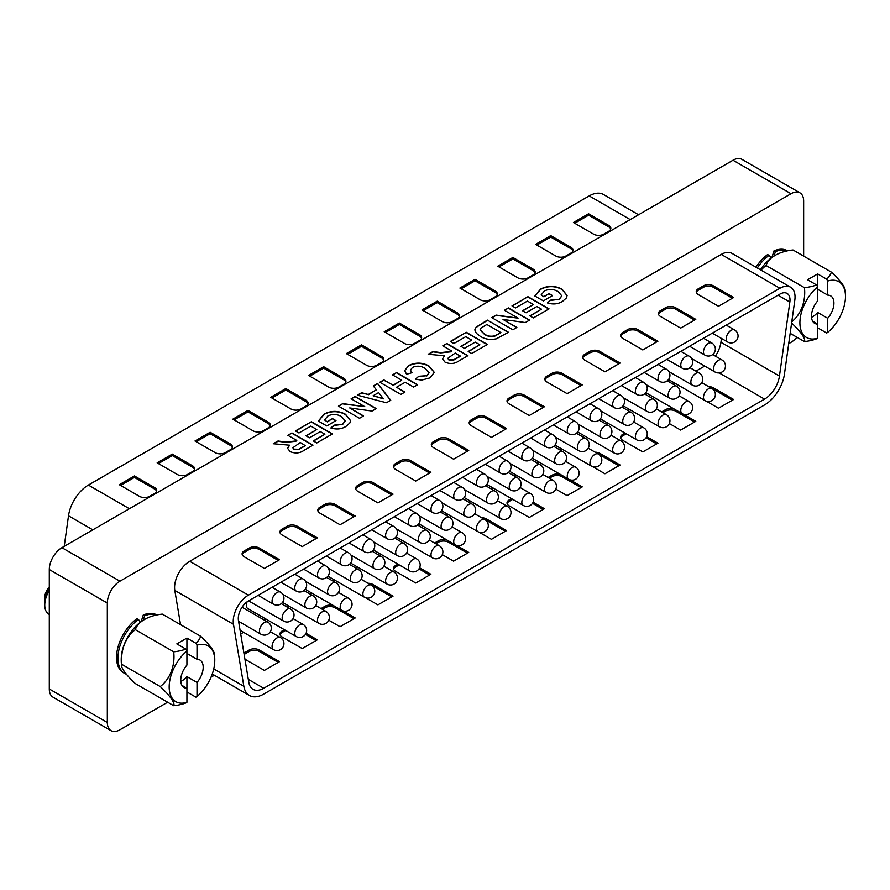 <?xml version="1.0" encoding="UTF-8"?>
<svg xmlns="http://www.w3.org/2000/svg" width="890" height="890" viewBox="0 0 890 890"><rect width="100%" height="100%" fill="white"/><g stroke="black" fill="none" stroke-linecap="round" stroke-linejoin="round"><path stroke-width="1.33" d="M803.648 256.109L803.648 201.018A17.845 10.302 120 0 0 799.954 192.852A17.845 10.302 120 0 0 791.032 193.731L119.939 581.192A17.845 10.302 120 0 0 107.323 603.042L49.295 569.533L49.295 688.982L107.323 722.48A17.845 10.302 120 0 0 111.016 730.645A17.845 10.302 120 0 0 119.939 729.767L167.643 702.221M49.295 569.533A17.845 10.302 -60 0 1 61.911 547.684L119.939 581.192M791.032 193.731L733.004 160.233L61.911 547.684M733.004 160.233A17.845 10.302 -60 0 1 741.926 159.355L799.954 192.852M111.016 730.645L52.988 697.148A17.845 10.302 -60 0 1 49.295 688.982M788.718 343.651L791.032 342.316A17.845 10.302 120 0 0 796.917 337.232M211.03 677.179L214.368 675.243M107.323 603.042L107.323 722.48M295.435 430.927L311.389 421.726L332.471 433.897L316.796 442.953L313.28 440.928L324.906 434.209L320.311 431.561L309.486 437.802L305.971 435.766L316.796 429.525L310.844 426.099L298.951 432.963L295.435 430.927M351.127 398.776L355.188 396.439L376.27 408.61L372.031 411.058L349.714 407.943L363.565 415.942L359.516 418.289L338.423 406.107L342.784 403.593L364.778 406.652L351.127 398.776M392.501 374.89L396.551 372.554L417.644 384.725L413.583 387.072L405.206 382.233L396.551 387.228L404.939 392.067L400.878 394.404L379.785 382.233L383.846 379.885L393.035 385.192L401.69 380.197L392.501 374.89M442.786 345.854L446.847 343.518L467.929 355.689L459.084 360.806C454.868 363.865 450.184 364.31 445.056 362.152L442.486 358.87L444.544 355.755L428.19 354.287L432.929 351.55L440.717 352.585L450.796 351.539L451.708 351.005L442.786 345.854M487.397 320.1L508.49 332.281L496.353 338.812C490.123 340.08 484.727 339.224 480.166 336.22L476.317 333.261L474.837 329.812L476.139 327.12L487.397 320.1L508.234 332.426M512.006 305.893L527.959 296.682L549.041 308.863L533.366 317.919L529.85 315.883L541.476 309.175L536.881 306.516L526.057 312.768L522.541 310.732L533.366 304.491L527.414 301.054L515.521 307.929L512.006 305.893M543.901 296.526L549.041 293.567L552.557 295.591L543.367 300.898L534.89 296.014L540.642 289.05C547.828 285.412 554.971 285.479 562.091 289.239L567.108 295.524L566.441 297.928L562.502 301.41C558.041 304.157 553.024 304.658 547.417 302.934L550.665 300.119L559.042 299.34L561.801 295.836L558.208 291.675C553.858 289.005 549.275 288.749 544.446 290.908L541.153 294.946L543.901 296.826L549.041 293.567M504.43 310.265L508.49 307.929L529.572 320.1L525.334 322.547L503.017 319.443L516.868 327.442L512.818 329.778L491.725 317.608L496.086 315.082L518.08 318.142L504.43 310.265M450.351 341.482L466.304 332.281L487.397 344.452L471.711 353.508L468.196 351.472L479.832 344.764L475.227 342.116L464.413 348.357L460.898 346.321L471.711 340.08L465.77 336.654L453.867 343.518L450.351 341.482M412.515 367.392L410.479 370.084L411.959 372.71L406.552 374.267L404.694 370.529L408.833 365.456C415.697 362.208 422.405 362.375 428.947 365.968L434.276 372.343L430.048 377.872L421.526 380.13L415.474 379.107L418.723 376.292L426.822 375.68L429.091 372.688L425.197 368.482C421.304 365.879 417.076 365.512 412.515 367.392M386.449 402.736L357.346 395.182L361.651 392.701L368.293 394.481L376.392 389.809L373.299 385.971L377.627 383.479L390.743 400.255L386.449 402.736M327.331 421.571L332.471 418.6L335.986 420.625L326.797 425.932L318.32 421.048L324.071 414.084C331.258 410.446 338.4 410.512 345.52 414.273L350.538 420.57L349.87 422.961L345.932 426.444C341.471 429.191 336.453 429.703 330.846 427.968L334.095 425.153L342.472 424.385L345.231 420.881L341.638 416.709C337.288 414.039 332.704 413.794 327.876 415.942L324.583 419.98L327.331 421.86L332.471 418.6M287.859 435.299L291.92 432.963L313.002 445.134L304.157 450.251C299.941 453.31 295.257 453.755 290.129 451.597L287.57 448.315L289.617 445.2L273.263 443.732L278.003 440.995L285.79 442.03L295.88 440.984L296.782 440.45L287.859 435.299M156.84 614.957L156.796 614.934A33.364 19.257 120 0 0 143.268 615.012L141.143 621.643M136.96 618.65A33.364 19.257 120 0 0 117.769 648.009A33.364 19.257 120 0 0 123.443 672.718L124.823 673.519A33.364 19.257 -60 0 1 119.16 648.821A33.364 19.257 -60 0 1 138.351 619.451L136.96 618.65M787.572 250.802L787.528 250.78A33.364 19.257 120 0 0 774 250.858L771.875 257.499M770.039 256.376L767.692 254.507A33.364 19.257 120 0 0 755.933 267.2M357.691 395.271L361.651 392.991L368.293 394.481M368.293 394.782L376.392 389.809M404.705 370.674L408.833 365.456M442.497 359.015L444.544 355.755M380.041 382.377L383.846 380.175L393.035 385.192M393.035 385.481L401.69 380.197M351.383 398.92L355.188 396.439M306.227 435.922L316.796 429.525M273.664 443.787L278.003 441.284L285.79 442.319L295.88 441.273L296.782 440.45M327.331 421.86L324.583 419.98M404.683 392.212L396.551 387.228M295.68 431.083L311.389 421.726M311.389 422.016L332.226 434.042M287.57 448.46L289.617 445.2M468.452 351.628L479.832 344.764M534.89 296.303L540.642 289.339C547.828 285.701 554.971 285.768 562.091 289.528L562.091 289.239M562.091 289.528L567.097 295.68M474.837 330.101L476.139 327.12M428.591 354.342L432.929 351.839L440.717 352.874L450.796 351.828L451.708 351.005M331.091 428.046L334.095 425.453L342.472 424.385M342.472 424.675L345.231 421.026M318.32 421.337L324.071 414.373C331.258 410.735 338.4 410.802 345.52 414.562L345.52 414.273M345.52 414.562L350.526 420.714M415.73 379.185L418.723 376.292M418.723 376.592L426.822 375.68M408.833 365.757C415.697 362.497 422.405 362.664 428.947 366.257L428.947 365.968M428.947 366.257L434.276 372.487M410.49 370.229L411.736 372.776M461.154 346.477L471.711 340.08M516.612 327.587L503.017 319.443M522.797 310.877L533.366 304.491M476.139 327.409L487.397 320.389M313.525 441.073L324.906 434.209M543.901 296.826L541.153 294.946M443.042 345.999L446.847 343.518M446.847 343.807L467.684 355.833M392.746 375.035L396.551 372.554M396.551 372.843L417.388 384.869M426.822 375.969L429.08 372.832M530.095 316.028L541.476 309.175M373.455 386.171L377.627 383.479M491.981 317.752L496.086 315.372L518.08 318.142M512.251 306.038L527.959 296.682M377.627 383.768L390.588 400.344M288.115 435.444L291.92 432.963M332.471 418.89L335.73 420.781M504.686 310.41L508.49 307.929M338.678 406.263L342.784 403.593M342.784 403.882L364.778 406.652M355.188 396.729L376.025 408.755M363.309 416.097L349.714 407.943M508.49 308.218L529.327 320.244M547.662 303.012L550.665 300.119M550.665 300.408L559.042 299.34M549.041 293.856L552.301 295.736M450.607 341.638L466.304 332.281M559.042 299.641L561.801 295.981M291.92 433.252L312.757 445.278M466.304 332.571L487.142 344.597M527.959 296.982L548.796 309.008M143.234 620.241L144.658 615.813L143.268 615.012M773.966 256.086L775.39 251.659L774 250.858M373.099 395.772L383.434 398.831L378.628 392.579L373.099 395.772L383.434 398.542M447.826 358.447L448.927 359.994L453.622 360.105L460.364 356.3L455.224 353.041L447.815 358.303L448.927 359.705L453.622 359.816L460.364 356M292.899 447.893L294 449.439L298.695 449.55L305.437 445.745L300.297 442.486L292.888 447.748L294 449.15L298.695 449.261L305.437 445.445M480.099 329.923L484.416 334.284C487.397 336.453 490.935 337.043 495.04 336.042L500.914 332.593L486.852 324.472L481.023 328.076L480.088 329.778L484.416 333.995C487.397 336.164 490.935 336.754 495.04 335.752L500.914 332.593M139.307 620.53L138.351 619.451M64.225 546.349L68.508 515.799A28.547 16.476 -60 0 1 88.388 485.061L589.213 195.911A28.547 16.476 -60 0 1 603.487 194.498L638.564 214.757M588.568 213.767L608.749 225.415A7.131 4.116 180 0 1 610.84 228.33A7.131 4.116 180 0 1 608.749 231.244L603.709 234.159A7.131 4.116 180 0 1 593.619 234.159L573.427 222.5L588.568 213.767L588.568 215.224L608.749 226.872A7.131 4.116 180 0 1 610.729 229.064M512.885 257.466L533.066 269.114A7.131 4.116 180 0 1 535.157 272.029A7.131 4.116 180 0 1 533.066 274.943L528.015 277.858A7.131 4.116 180 0 1 517.924 277.858L497.744 266.199L512.885 257.466L512.885 258.923L533.066 270.571A7.131 4.116 180 0 1 535.046 272.752M437.19 301.165L457.371 312.813A7.131 4.116 180 0 1 459.463 315.728A7.131 4.116 180 0 1 457.371 318.642L452.331 321.557A7.131 4.116 180 0 1 442.241 321.557L422.06 309.898L437.19 301.165L437.19 302.622L457.371 314.27A7.131 4.116 180 0 1 459.351 316.451M361.507 344.853L381.688 356.512A7.131 4.116 180 0 1 383.779 359.426A7.131 4.116 180 0 1 381.688 362.341L376.648 365.256A7.131 4.116 180 0 1 366.547 365.256L346.366 353.597L361.507 344.853L361.507 346.31L381.688 357.969A7.131 4.116 180 0 1 383.668 360.15M285.812 388.552L306.004 400.211A7.131 4.116 180 0 1 308.096 403.126A7.131 4.116 180 0 1 306.004 406.04L300.954 408.944A7.131 4.116 180 0 1 290.863 408.944L270.682 397.296L285.812 388.552L285.812 390.009L306.004 401.668A7.131 4.116 180 0 1 307.973 403.849M210.129 432.251L230.31 443.91A7.131 4.116 180 0 1 232.401 446.825A7.131 4.116 180 0 1 230.31 449.728L225.27 452.643A7.131 4.116 180 0 1 215.18 452.643L194.988 440.995L210.129 432.251L210.129 433.708L230.31 445.367A7.131 4.116 180 0 1 232.29 447.548M134.446 475.95L154.626 487.609A7.131 4.116 180 0 1 156.718 490.512A7.131 4.116 180 0 1 154.626 493.427L149.576 496.342A7.131 4.116 180 0 1 139.485 496.342L119.305 484.694L134.446 475.95L134.446 477.407L154.626 489.066A7.131 4.116 180 0 1 156.607 491.247M172.282 454.1L192.474 465.759A7.131 4.116 180 0 1 194.554 468.674A7.131 4.116 180 0 1 192.474 471.578L187.423 474.492A7.131 4.116 180 0 1 177.333 474.492L157.152 462.845L172.282 454.1L172.282 455.558L192.474 467.217A7.131 4.116 180 0 1 194.443 469.397M247.976 410.401L268.157 422.06A7.131 4.116 180 0 1 270.248 424.975A7.131 4.116 180 0 1 268.157 427.89L263.106 430.793A7.131 4.116 180 0 1 253.016 430.793L232.835 419.146L247.976 410.401L247.976 411.859L268.157 423.518A7.131 4.116 180 0 1 270.137 425.698M323.66 366.702L343.84 378.361A7.131 4.116 180 0 1 345.932 381.276A7.131 4.116 180 0 1 343.84 384.191L338.801 387.094A7.131 4.116 180 0 1 328.71 387.094L308.519 375.447L323.66 366.702L323.66 368.16L343.84 379.819A7.131 4.116 180 0 1 345.821 381.999M399.354 323.014L419.535 334.662A7.131 4.116 180 0 1 421.626 337.577A7.131 4.116 180 0 1 419.535 340.492L414.484 343.406A7.131 4.116 180 0 1 404.394 343.406L384.213 331.748L399.354 323.014L399.354 324.461L419.535 336.12A7.131 4.116 180 0 1 421.515 338.3M475.038 279.315L495.218 290.963A7.131 4.116 180 0 1 497.31 293.878A7.131 4.116 180 0 1 495.218 296.793L490.179 299.707A7.131 4.116 180 0 1 480.088 299.707L459.896 288.049L475.038 279.315L475.038 280.773L495.218 292.421A7.131 4.116 180 0 1 497.199 294.601M550.721 235.616L570.913 247.264A7.131 4.116 180 0 1 572.993 250.179A7.131 4.116 180 0 1 570.913 253.094L565.862 256.009A7.131 4.116 180 0 1 555.772 256.009L535.591 244.35L550.721 235.616L550.721 237.074L570.913 248.722A7.131 4.116 180 0 1 572.882 250.913M499.001 266.933L512.885 258.923M120.562 485.417L134.446 477.407M347.634 354.331L361.507 346.31M309.787 376.17L323.66 368.16M158.409 463.568L172.282 455.558M196.256 441.718L210.129 433.708M423.317 310.632L437.19 302.622M536.848 245.084L550.721 237.074M574.695 223.234L588.568 215.224M271.94 398.019L285.812 390.009M385.47 332.482L399.354 324.461M461.165 288.783L475.038 280.773M234.092 419.869L247.976 411.859M811.524 317.307A15.875 9.167 120 0 0 812.603 316.751A15.875 9.167 120 0 0 817.654 312.446L817.654 338.189A32.229 18.612 -60 0 1 799.91 322.77A32.229 18.612 -60 0 1 817.654 286.858L817.654 300.942A15.875 9.167 120 0 0 814.762 323.359A15.875 9.167 120 0 0 817.654 324.105L812.67 321.223M807.564 279.749L816.564 284.945A46.224 26.689 -120 0 1 817.654 286.858L817.654 273.92L807.564 279.749M817.654 273.92L826.654 279.126A33.141 19.135 -0 0 0 831.371 272.118L793.023 249.979A33.141 19.135 -0 0 0 775.201 255.352A33.141 19.135 -0 0 0 766.079 265.531A33.141 26.133 -84.9 0 0 761.106 270.193M791.789 321.757A33.141 26.133 -84.9 0 0 804.427 287.67L766.079 265.531M804.427 287.67A33.141 19.135 -0 0 0 816.564 284.945M826.654 279.126A46.224 26.689 60 0 1 827.745 281.04A32.229 18.612 -60 0 1 845.489 296.448A32.229 18.612 -60 0 1 845.456 297.872A32.229 18.612 -60 0 1 827.745 332.359A46.224 26.689 60 0 1 826.654 333.016L817.654 327.82M831.371 272.118A33.141 7.009 38.8 0 1 845.111 289.728A46.77 46.77 0 0 1 845.456 297.872M817.654 312.446L827.745 318.275A15.875 9.167 120 0 0 830.637 295.858A15.875 9.167 120 0 0 827.745 295.113L817.654 289.295M827.745 295.113L827.745 281.04M760.405 269.781A32.229 18.612 -60 0 1 773.544 256.353A32.229 18.612 -60 0 1 774.4 255.831M791.611 323.014A33.141 7.009 -141.2 0 1 804.427 341.571A33.141 19.135 180 0 0 816.564 338.845A46.224 26.689 -120 0 0 817.654 338.189M827.745 332.359L827.745 318.275M804.427 341.571L790.164 333.338M180.792 681.462A15.875 9.167 120 0 0 181.871 680.894A15.875 9.167 120 0 0 186.922 676.6L186.922 702.332A32.229 18.612 -60 0 1 169.178 686.913A32.229 18.612 -60 0 1 186.922 651.013L186.922 665.086A15.875 9.167 120 0 0 184.03 687.514A15.875 9.167 120 0 0 186.922 688.248L181.938 685.378M176.832 643.893L185.832 649.099A46.224 26.689 -120 0 1 186.922 651.013L186.922 638.074L176.832 643.893M186.922 638.074L195.934 643.27A33.141 19.135 -0 0 0 200.651 636.261L162.292 614.122A33.141 19.135 -0 0 0 144.469 619.496A33.141 19.135 -0 0 0 135.347 629.686A33.141 26.133 -84.9 0 0 121.874 664.407A33.141 7.009 -141.2 0 0 121.618 665.965A33.141 7.009 -141.2 0 0 135.347 683.576L173.695 705.714A33.141 7.009 -141.2 0 0 160.222 686.546A33.141 26.133 -84.9 0 0 173.695 651.825L135.347 629.686M173.695 651.825A33.141 19.135 -0 0 0 185.832 649.099M195.934 643.27A46.224 26.689 60 0 1 197.013 645.183A32.229 18.612 -60 0 1 214.757 660.602A32.229 18.612 -60 0 1 214.724 662.015A32.229 18.612 -60 0 1 197.013 696.503A46.224 26.689 60 0 1 195.934 697.17L186.922 691.964M200.651 636.261A33.141 7.009 38.8 0 1 214.379 653.883A46.77 46.77 0 0 1 214.724 662.015M160.222 686.546L121.874 664.407M186.922 676.6L197.013 682.43A15.875 9.167 120 0 0 199.905 660.013A15.875 9.167 120 0 0 197.013 659.268L186.922 653.438M197.013 659.268L197.013 645.183M121.24 659.245A32.229 18.612 -60 0 1 121.274 657.821A32.229 18.612 -60 0 1 142.823 620.508A32.229 18.612 -60 0 1 143.668 619.974M173.695 705.714A33.141 19.135 180 0 0 185.832 702.989A46.224 26.689 -120 0 0 186.922 702.332M197.013 696.503L197.013 682.43M49.295 590.471A19.981 11.537 120 0 0 44.756 605.078A19.981 11.537 120 0 0 49.295 614.445M49.295 588.691A15.875 9.167 120 0 0 44.756 601.729L44.756 605.078M49.295 588.19A15.875 9.167 120 0 0 44.5 601.584A15.875 9.167 120 0 0 44.756 604.177M44.5 601.584L44.5 598.67A12.304 7.109 -60 0 1 49.295 586.922M779.907 294.112L248.377 600.984A14.273 8.244 120 0 0 238.286 618.472A14.273 8.244 120 0 0 238.431 620.397L248.822 682.419A21.404 12.36 120 0 0 253.027 689.316A21.404 12.36 120 0 0 263.729 688.259L764.555 399.109A21.404 12.36 120 0 0 779.462 376.058L789.853 302.044A14.273 8.244 120 0 0 787.049 293.4A14.273 8.244 120 0 0 779.907 294.112M794.815 300.186A21.404 12.36 120 0 0 790.609 287.225A21.404 12.36 120 0 0 779.907 288.282L248.377 595.165A21.404 12.36 120 0 0 233.236 621.376A21.404 12.36 120 0 0 233.469 624.279L243.849 686.301A28.547 16.476 120 0 0 249.456 695.502A28.547 16.476 120 0 0 263.729 694.089L764.555 404.939A28.547 16.476 120 0 0 784.435 374.201L794.815 300.186M698.45 362.441L696.837 361.507M247.142 601.785A6.953 4.016 120 0 0 246.33 605.367A6.953 4.016 120 0 0 247.776 608.56L296.214 636.528A6.953 6.953 0 0 0 306.649 630.498A6.953 6.953 0 0 0 303.167 624.469A6.953 4.016 120 0 0 299.696 624.813A6.953 4.016 120 0 0 294.779 633.335A6.953 4.016 120 0 0 296.214 636.528M715.393 356.156A21.404 12.36 120 0 0 720.933 342.272L721.467 338.434M240.712 633.969L243.537 632.334M264.519 620.219L266.243 619.218M287.225 607.114L288.95 606.112M309.931 593.997L311.656 593.007M332.637 580.892L334.362 579.891M355.344 567.776L357.068 566.785M378.05 554.67L379.774 553.669M400.756 541.565L402.48 540.564M423.462 528.449L425.186 527.459M446.168 515.343L447.893 514.342M468.874 502.238L470.599 501.237M491.58 489.122L493.305 488.132M514.287 476.017L516.011 475.015M536.993 462.9L538.717 461.91M559.699 449.795L561.423 448.794M582.405 436.69L584.129 435.688M605.111 423.573L606.835 422.583M627.817 410.468L629.542 409.467M650.523 397.363L652.248 396.361M673.229 384.246L674.965 383.256M695.935 371.141L704.735 366.068M180.548 624.658L174.807 590.415A21.404 12.36 -60 0 1 174.573 587.511A21.404 12.36 -60 0 1 189.715 561.301L721.256 254.418A21.404 12.36 -60 0 1 731.958 253.361L790.609 287.225M733.638 297.516L713.457 285.868A7.131 4.116 0 0 0 703.367 285.868L698.316 288.783A7.131 4.116 0 0 0 696.225 291.697A7.131 4.116 0 0 0 698.316 294.601L718.497 306.26L733.638 297.516M695.791 319.365L675.61 307.718A7.131 4.116 0 0 0 665.52 307.718L660.469 310.632A7.131 4.116 0 0 0 658.377 313.536A7.131 4.116 0 0 0 660.469 316.451L680.65 328.11L695.791 319.365M657.944 341.215L637.763 329.567A7.131 4.116 0 0 0 627.673 329.567L622.633 332.482A7.131 4.116 0 0 0 620.541 335.385A7.131 4.116 0 0 0 622.633 338.3L642.814 349.959L657.944 341.215M620.107 363.064L599.927 351.416A7.131 4.116 0 0 0 589.825 351.416L584.786 354.331A7.131 4.116 0 0 0 582.694 357.235A7.131 4.116 0 0 0 584.786 360.15L604.966 371.809L620.107 363.064M582.26 384.914L562.08 373.266A7.131 4.116 0 0 0 551.989 373.266L546.938 376.17A7.131 4.116 0 0 0 544.847 379.084A7.131 4.116 0 0 0 546.938 381.999L567.119 393.658L582.26 384.914M544.413 406.763L524.232 395.116A7.131 4.116 0 0 0 514.142 395.116L509.091 398.019A7.131 4.116 0 0 0 507.011 400.934A7.131 4.116 0 0 0 509.091 403.849L529.283 415.508L544.413 406.763M506.577 428.613L486.385 416.965A7.131 4.116 0 0 0 476.295 416.965L471.255 419.869A7.131 4.116 0 0 0 469.164 422.783A7.131 4.116 0 0 0 471.255 425.698L491.436 437.357L506.577 428.613M468.73 450.462L448.549 438.803A7.131 4.116 0 0 0 438.459 438.803L433.408 441.718A7.131 4.116 0 0 0 431.316 444.633A7.131 4.116 0 0 0 433.408 447.548L453.589 459.195L468.73 450.462M430.882 472.312L410.702 460.653A7.131 4.116 0 0 0 400.611 460.653L395.56 463.568A7.131 4.116 0 0 0 393.48 466.482A7.131 4.116 0 0 0 395.56 469.397L415.752 481.045L430.882 472.312M393.046 494.161L372.854 482.502A7.131 4.116 0 0 0 362.764 482.502L357.724 485.417A7.131 4.116 0 0 0 355.633 488.332A7.131 4.116 0 0 0 357.724 491.247L377.905 502.895L393.046 494.161M355.199 516.011L335.018 504.352A7.131 4.116 0 0 0 324.928 504.352L319.877 507.267A7.131 4.116 0 0 0 317.786 510.181A7.131 4.116 0 0 0 319.877 513.096L340.058 524.744L355.199 516.011M259.324 548.051A7.131 4.116 0 0 0 249.233 548.051L244.194 550.966A7.131 4.116 0 0 0 242.102 553.88A7.131 4.116 0 0 0 244.194 556.795L264.375 568.443L279.516 559.71L259.324 548.051L259.324 549.508A7.131 4.116 0 0 0 249.233 549.508L244.194 552.423A7.131 4.116 0 0 0 242.214 554.604M297.171 526.201A7.131 4.116 0 0 0 287.081 526.201L282.03 529.116A7.131 4.116 0 0 0 279.938 532.031A7.131 4.116 0 0 0 282.03 534.946L302.222 546.594L317.352 537.86L297.171 526.201L297.171 527.659A7.131 4.116 0 0 0 287.081 527.659L282.03 530.574A7.131 4.116 0 0 0 280.061 532.754M683.52 414.251L695.791 421.326L680.65 430.07L669.358 423.551M661.626 411.925L665.52 409.678A7.131 4.116 180 0 1 674.264 409.066M595.098 452.176A7.131 4.116 180 0 1 599.927 453.377L620.107 465.025L604.966 473.769L592.696 466.683M533.121 502.205L544.413 508.724L529.283 517.468L509.091 505.809A7.131 4.116 180 0 1 507.011 502.906A7.131 4.116 180 0 1 509.091 499.991L511.472 498.611M456.459 545.336L468.73 552.423L453.589 561.167L442.297 554.648M434.565 543.022L438.459 540.775A7.131 4.116 180 0 1 447.203 540.163M368.037 583.261A7.131 4.116 180 0 1 372.854 584.474L393.046 596.122L377.905 604.866L365.634 597.78M306.06 633.302L317.352 639.821L302.222 648.565L282.03 636.906A7.131 4.116 180 0 1 279.938 633.991A7.131 4.116 180 0 1 282.03 631.077L284.411 629.708M243.916 653.104A7.131 4.116 180 0 1 244.194 652.926L249.233 650.011A7.131 4.116 180 0 1 259.324 650.011L279.516 661.671L264.375 670.404L244.928 659.19M342.928 610.885L355.199 617.971L340.058 626.716L328.766 620.197M321.034 608.56L324.928 606.324A7.131 4.116 180 0 1 333.672 605.712M419.591 567.753L430.882 574.273L415.752 583.017L395.56 571.358A7.131 4.116 180 0 1 393.48 568.443A7.131 4.116 180 0 1 395.56 565.539L397.941 564.16M481.568 517.713A7.131 4.116 180 0 1 486.385 518.926L506.577 530.574L491.436 539.318L479.165 532.231M569.989 479.788L582.26 486.875L567.119 495.619L555.827 489.099M548.095 477.474L551.989 475.227A7.131 4.116 180 0 1 560.733 474.615M646.652 436.656L657.944 443.176L642.814 451.92L622.633 440.272A7.131 4.116 180 0 1 620.541 437.357A7.131 4.116 180 0 1 622.633 434.442L625.002 433.063M708.629 386.627A7.131 4.116 180 0 1 713.457 387.829L733.638 399.476L718.497 408.221L706.226 401.134M698.327 362.364L697.415 362.219M353.942 516.734L335.018 505.809A7.131 4.116 0 0 0 324.928 505.809L319.877 508.724A7.131 4.116 0 0 0 317.897 510.916M391.778 494.885L372.854 483.96A7.131 4.116 0 0 0 362.764 483.96L357.724 486.875A7.131 4.116 0 0 0 355.744 489.066M543.156 407.486L524.232 396.573A7.131 4.116 0 0 0 514.142 396.573L509.091 399.476A7.131 4.116 0 0 0 507.122 401.668M618.839 363.799L599.927 352.874A7.131 4.116 0 0 0 589.825 352.874L584.786 355.778A7.131 4.116 0 0 0 582.805 357.969M505.309 429.336L486.385 418.411A7.131 4.116 0 0 0 476.295 418.411L471.255 421.326A7.131 4.116 0 0 0 469.275 423.518M656.687 341.949L637.763 331.024A7.131 4.116 0 0 0 627.673 331.024L622.633 333.939A7.131 4.116 0 0 0 620.653 336.12M694.534 320.1L675.61 309.175A7.131 4.116 0 0 0 665.52 309.175L660.469 312.09A7.131 4.116 0 0 0 658.489 314.27M732.37 298.25L713.457 287.325A7.131 4.116 0 0 0 703.367 287.325L698.316 290.24A7.131 4.116 0 0 0 696.336 292.421M429.625 473.035L410.702 462.11A7.131 4.116 0 0 0 400.611 462.11L395.56 465.025A7.131 4.116 0 0 0 393.591 467.217M467.473 451.186L448.549 440.261A7.131 4.116 0 0 0 438.459 440.261L433.408 443.176A7.131 4.116 0 0 0 431.428 445.367M581.003 385.648L562.08 374.723A7.131 4.116 0 0 0 551.989 374.723L546.938 377.627A7.131 4.116 0 0 0 544.958 379.819M278.247 560.433L259.324 549.508M316.095 538.584L297.171 527.659M485.184 519.816A7.131 4.116 180 0 1 486.385 520.383L505.309 531.308M244.138 654.417A7.131 4.116 180 0 1 244.194 654.384L249.233 651.469A7.131 4.116 180 0 1 259.324 651.469L278.247 662.394M435.822 543.745L438.459 542.232A7.131 4.116 180 0 1 448.549 542.232L467.473 553.157M662.883 412.649L665.52 411.136A7.131 4.116 180 0 1 675.61 411.136L694.534 422.06M620.653 438.08A7.131 4.116 180 0 1 622.633 435.9L626.271 433.797M532.509 503.306L543.156 509.458M371.653 585.364A7.131 4.116 180 0 1 372.854 585.931L391.778 596.856M598.714 454.267A7.131 4.116 180 0 1 599.927 454.834L618.839 465.759M322.291 609.294L324.928 607.77A7.131 4.116 180 0 1 335.018 607.77L353.942 618.695M507.122 503.629A7.131 4.116 180 0 1 509.091 501.448L512.74 499.346M712.245 388.73A7.131 4.116 180 0 1 713.457 389.286L732.37 400.211M393.591 569.177A7.131 4.116 180 0 1 395.56 566.986L399.198 564.894M418.979 568.855L429.625 575.007M280.061 634.726A7.131 4.116 180 0 1 282.03 632.534L285.668 630.431M549.353 478.197L551.989 476.684A7.131 4.116 180 0 1 562.08 476.684L581.003 487.609M305.448 634.403L316.095 640.544M646.051 437.769L656.687 443.91M757.312 268.001A33.364 19.257 -60 0 1 769.082 255.308M144.658 615.813A33.364 19.257 -60 0 1 156.64 615.001M775.39 251.659A33.364 19.257 -60 0 1 787.372 250.846M88.388 485.061L129.384 508.735M68.508 515.799L92.827 529.839M589.213 195.911L630.209 219.585M343.84 379.819L343.84 378.361M495.218 292.421L495.218 290.963M268.157 423.518L268.157 422.06M192.474 467.217L192.474 465.759M570.913 248.722L570.913 247.264M154.626 489.066L154.626 487.609M608.749 226.872L608.749 225.415M533.066 270.571L533.066 269.114M381.688 357.969L381.688 356.512M457.371 314.27L457.371 312.813M419.535 336.12L419.535 334.662M306.004 401.668L306.004 400.211M230.31 445.367L230.31 443.91M789.853 302.044L778.005 295.213M779.462 376.058L720.933 342.272M233.469 624.279L174.807 590.415M243.849 686.301L213.745 668.924M248.377 595.165L189.715 561.301M779.907 288.282L721.256 254.418M764.555 399.109L719.165 372.91M263.729 688.259L248.31 679.359M682.218 368.215A6.953 6.953 0 0 0 692.654 362.197A6.953 6.953 0 0 0 689.183 356.167A6.953 4.016 120 0 0 685.701 356.512A6.953 4.016 120 0 0 680.783 365.034A6.953 4.016 120 0 0 682.218 368.215L666.888 359.36M545.982 446.869A6.953 6.953 0 0 0 556.417 440.85A6.953 6.953 0 0 0 552.946 434.821A6.953 4.016 120 0 0 549.464 435.166A6.953 4.016 120 0 0 544.547 443.687A6.953 4.016 120 0 0 545.982 446.869L530.651 438.025M374.423 568.643A6.953 6.953 0 0 0 384.858 562.625A6.953 6.953 0 0 0 381.387 556.595A6.953 4.016 120 0 0 377.905 556.94A6.953 4.016 120 0 0 372.988 565.462A6.953 4.016 120 0 0 374.423 568.643L350.983 555.115M692.309 385.114A6.953 6.953 0 0 0 702.755 379.084A6.953 6.953 0 0 0 699.273 373.066A6.953 4.016 120 0 0 695.791 373.411A6.953 4.016 120 0 0 690.874 381.932A6.953 4.016 120 0 0 692.309 385.114L668.88 371.586M341.627 610.306A6.953 6.953 0 0 0 352.062 604.277A6.953 6.953 0 0 0 348.58 598.258A6.953 4.016 120 0 0 345.109 598.603A6.953 4.016 120 0 0 340.191 607.125A6.953 4.016 120 0 0 341.627 610.306L305.214 589.28M682.218 413.661A6.953 6.953 0 0 0 692.654 407.642A6.953 6.953 0 0 0 689.183 401.613A6.953 4.016 120 0 0 685.701 401.957A6.953 4.016 120 0 0 680.783 410.479A6.953 4.016 120 0 0 682.218 413.661L645.806 392.646M704.924 400.556A6.953 6.953 0 0 0 715.36 394.526A6.953 6.953 0 0 0 711.889 388.507A6.953 4.016 120 0 0 708.407 388.852A6.953 4.016 120 0 0 703.489 397.374A6.953 4.016 120 0 0 704.924 400.556L668.512 379.529M669.603 398.219A6.953 6.953 0 0 0 680.049 392.201A6.953 6.953 0 0 0 676.567 386.171A6.953 4.016 120 0 0 673.085 386.516A6.953 4.016 120 0 0 668.168 395.038A6.953 4.016 120 0 0 669.603 398.219L646.173 384.691M578.778 450.663A6.953 6.953 0 0 0 589.213 444.633A6.953 6.953 0 0 0 585.742 438.614A6.953 4.016 120 0 0 582.26 438.959A6.953 4.016 120 0 0 577.343 447.481A6.953 4.016 120 0 0 578.778 450.663L555.338 437.124M442.541 529.316A6.953 6.953 0 0 0 452.977 523.287A6.953 6.953 0 0 0 449.506 517.268A6.953 4.016 120 0 0 446.024 517.613A6.953 4.016 120 0 0 441.106 526.135A6.953 4.016 120 0 0 442.541 529.316L419.101 515.788M614.1 407.542A6.953 6.953 0 0 0 624.535 401.524A6.953 6.953 0 0 0 621.064 395.494A6.953 4.016 120 0 0 617.582 395.839A6.953 4.016 120 0 0 612.665 404.36A6.953 4.016 120 0 0 614.1 407.542L598.77 398.687M409.745 525.534A6.953 6.953 0 0 0 420.18 519.504A6.953 6.953 0 0 0 416.709 513.474A6.953 4.016 120 0 0 413.227 513.819A6.953 4.016 120 0 0 408.31 522.341A6.953 4.016 120 0 0 409.745 525.534L394.415 516.678M296.214 591.082A6.953 6.953 0 0 0 306.649 585.053A6.953 6.953 0 0 0 303.167 579.023A6.953 4.016 120 0 0 299.696 579.368A6.953 4.016 120 0 0 294.779 587.89A6.953 4.016 120 0 0 296.214 591.082L280.873 582.227M260.892 634.192A6.953 6.953 0 0 0 271.328 628.162A6.953 6.953 0 0 0 267.857 622.143A6.953 4.016 120 0 0 264.375 622.488A6.953 4.016 120 0 0 259.457 631.01A6.953 4.016 120 0 0 260.892 634.192L238.587 621.32M510.66 489.99A6.953 6.953 0 0 0 521.095 483.96A6.953 6.953 0 0 0 517.624 477.941A6.953 4.016 120 0 0 514.142 478.286A6.953 4.016 120 0 0 509.225 486.808A6.953 4.016 120 0 0 510.66 489.99L487.219 476.462M715.015 372.009A6.953 6.953 0 0 0 725.461 365.979A6.953 6.953 0 0 0 721.979 359.949A6.953 4.016 120 0 0 718.497 360.294A6.953 4.016 120 0 0 713.58 368.816A6.953 4.016 120 0 0 715.015 372.009L691.586 358.47M500.569 473.091A6.953 6.953 0 0 0 511.005 467.072A6.953 6.953 0 0 0 507.534 461.042A6.953 4.016 120 0 0 504.051 461.387A6.953 4.016 120 0 0 499.134 469.909A6.953 4.016 120 0 0 500.569 473.091L485.239 464.235M432.451 512.418A6.953 6.953 0 0 0 442.886 506.399A6.953 6.953 0 0 0 439.415 500.369A6.953 4.016 120 0 0 435.933 500.714A6.953 4.016 120 0 0 431.016 509.236A6.953 4.016 120 0 0 432.451 512.418L417.121 503.562M273.508 649.633A6.953 6.953 0 0 0 283.943 643.604A6.953 6.953 0 0 0 280.461 637.585A6.953 4.016 120 0 0 276.99 637.93A6.953 4.016 120 0 0 272.073 646.452A6.953 4.016 120 0 0 273.508 649.633L240.1 630.343M419.835 542.422A6.953 6.953 0 0 0 430.271 536.403A6.953 6.953 0 0 0 426.8 530.373A6.953 4.016 120 0 0 423.317 530.718A6.953 4.016 120 0 0 418.4 539.24A6.953 4.016 120 0 0 419.835 542.422L396.395 528.894M601.484 437.557A6.953 6.953 0 0 0 611.919 431.528A6.953 6.953 0 0 0 608.448 425.498A6.953 4.016 120 0 0 604.966 425.843A6.953 4.016 120 0 0 600.049 434.365A6.953 4.016 120 0 0 601.484 437.557L578.044 424.018M500.569 518.536A6.953 6.953 0 0 0 511.005 512.518A6.953 6.953 0 0 0 507.534 506.488A6.953 4.016 120 0 0 504.051 506.833A6.953 4.016 120 0 0 499.134 515.355A6.953 4.016 120 0 0 500.569 518.536L464.157 497.521M523.276 505.431A6.953 6.953 0 0 0 533.711 499.401A6.953 6.953 0 0 0 530.24 493.383A6.953 4.016 120 0 0 526.758 493.728A6.953 4.016 120 0 0 521.84 502.249A6.953 4.016 120 0 0 523.276 505.431L486.863 484.405M487.954 503.095A6.953 6.953 0 0 0 498.389 497.076A6.953 6.953 0 0 0 494.918 491.046A6.953 4.016 120 0 0 491.436 491.391A6.953 4.016 120 0 0 486.519 499.913A6.953 4.016 120 0 0 487.954 503.095L464.513 489.567M306.305 607.97A6.953 6.953 0 0 0 316.74 601.952A6.953 6.953 0 0 0 313.269 595.922A6.953 4.016 120 0 0 309.787 596.267A6.953 4.016 120 0 0 304.87 604.788A6.953 4.016 120 0 0 306.305 607.97L282.864 594.442M523.276 459.985A6.953 6.953 0 0 0 533.711 453.956A6.953 6.953 0 0 0 530.24 447.937A6.953 4.016 120 0 0 526.758 448.282A6.953 4.016 120 0 0 521.84 456.804A6.953 4.016 120 0 0 523.276 459.985L507.945 451.13M477.863 486.207A6.953 6.953 0 0 0 488.299 480.177A6.953 6.953 0 0 0 484.828 474.147A6.953 4.016 120 0 0 481.345 474.492A6.953 4.016 120 0 0 476.428 483.014A6.953 4.016 120 0 0 477.863 486.207L462.533 477.351M614.1 452.988A6.953 6.953 0 0 0 624.535 446.969A6.953 6.953 0 0 0 621.064 440.939A6.953 4.016 120 0 0 617.582 441.284A6.953 4.016 120 0 0 612.665 449.806A6.953 4.016 120 0 0 614.1 452.988L577.688 431.973M397.129 555.538A6.953 6.953 0 0 0 407.564 549.508A6.953 6.953 0 0 0 404.093 543.49A6.953 4.016 120 0 0 400.611 543.835A6.953 4.016 120 0 0 395.694 552.356A6.953 4.016 120 0 0 397.129 555.538L373.689 541.999M351.717 581.76A6.953 6.953 0 0 0 362.152 575.73A6.953 6.953 0 0 0 358.681 569.7A6.953 4.016 120 0 0 355.199 570.045A6.953 4.016 120 0 0 350.282 578.567A6.953 4.016 120 0 0 351.717 581.76L328.276 568.221M636.806 394.437A6.953 6.953 0 0 0 647.241 388.407A6.953 6.953 0 0 0 643.77 382.389A6.953 4.016 120 0 0 640.288 382.733A6.953 4.016 120 0 0 635.371 391.255A6.953 4.016 120 0 0 636.806 394.437L621.476 385.581M568.688 433.764A6.953 6.953 0 0 0 579.123 427.734A6.953 6.953 0 0 0 575.652 421.715A6.953 4.016 120 0 0 572.17 422.06A6.953 4.016 120 0 0 567.253 430.582A6.953 4.016 120 0 0 568.688 433.764L553.357 424.908M329.011 594.865A6.953 6.953 0 0 0 339.446 588.835A6.953 6.953 0 0 0 335.975 582.817A6.953 4.016 120 0 0 332.493 583.161A6.953 4.016 120 0 0 327.576 591.683A6.953 4.016 120 0 0 329.011 594.865L305.57 581.337M556.072 463.768A6.953 6.953 0 0 0 566.507 457.749A6.953 6.953 0 0 0 563.036 451.72A6.953 4.016 120 0 0 559.554 452.064A6.953 4.016 120 0 0 554.637 460.586A6.953 4.016 120 0 0 556.072 463.768L532.632 450.24M646.897 411.336A6.953 6.953 0 0 0 657.343 405.306A6.953 6.953 0 0 0 653.861 399.287A6.953 4.016 120 0 0 650.379 399.632A6.953 4.016 120 0 0 645.461 408.143A6.953 4.016 120 0 0 646.897 411.336L623.456 397.797M318.92 623.412A6.953 6.953 0 0 0 329.356 617.393A6.953 6.953 0 0 0 325.874 611.363A6.953 4.016 120 0 0 322.403 611.708A6.953 4.016 120 0 0 317.485 620.23A6.953 4.016 120 0 0 318.92 623.412L282.508 602.397M387.039 584.085A6.953 6.953 0 0 0 397.474 578.055A6.953 6.953 0 0 0 394.003 572.036A6.953 4.016 120 0 0 390.521 572.381A6.953 4.016 120 0 0 385.604 580.903A6.953 4.016 120 0 0 387.039 584.085L350.627 563.07M659.512 426.777A6.953 6.953 0 0 0 669.948 420.748A6.953 6.953 0 0 0 666.477 414.718A6.953 4.016 120 0 0 662.994 415.063A6.953 4.016 120 0 0 658.077 423.584A6.953 4.016 120 0 0 659.512 426.777L623.1 405.751M533.366 476.884A6.953 6.953 0 0 0 543.801 470.855A6.953 6.953 0 0 0 540.33 464.825A6.953 4.016 120 0 0 536.848 465.17A6.953 4.016 120 0 0 531.931 473.691A6.953 4.016 120 0 0 533.366 476.884L509.926 463.345M455.157 499.312A6.953 6.953 0 0 0 465.592 493.282A6.953 6.953 0 0 0 462.121 487.264A6.953 4.016 120 0 0 458.639 487.609A6.953 4.016 120 0 0 453.722 496.13A6.953 4.016 120 0 0 455.157 499.312L439.827 490.457M318.92 577.966A6.953 6.953 0 0 0 329.356 571.947A6.953 6.953 0 0 0 325.874 565.918A6.953 4.016 120 0 0 322.403 566.263A6.953 4.016 120 0 0 317.485 574.784A6.953 4.016 120 0 0 318.92 577.966L303.579 569.111M591.394 466.104A6.953 6.953 0 0 0 601.829 460.074A6.953 6.953 0 0 0 598.358 454.056A6.953 4.016 120 0 0 594.876 454.401A6.953 4.016 120 0 0 589.959 462.911A6.953 4.016 120 0 0 591.394 466.104L554.982 445.078M727.631 341.994A6.953 6.953 0 0 0 738.066 335.975A6.953 6.953 0 0 0 734.595 329.945A6.953 4.016 120 0 0 731.113 330.29A6.953 4.016 120 0 0 726.196 338.812A6.953 4.016 120 0 0 727.631 341.994L712.3 333.149M432.451 557.863A6.953 6.953 0 0 0 442.886 551.845A6.953 6.953 0 0 0 439.415 545.815A6.953 4.016 120 0 0 435.933 546.16A6.953 4.016 120 0 0 431.016 554.681A6.953 4.016 120 0 0 432.451 557.863L396.039 536.848M545.982 492.326A6.953 6.953 0 0 0 556.417 486.296A6.953 6.953 0 0 0 552.946 480.266A6.953 4.016 120 0 0 549.464 480.611A6.953 4.016 120 0 0 544.547 489.133A6.953 4.016 120 0 0 545.982 492.326L509.57 471.3M568.688 479.209A6.953 6.953 0 0 0 579.123 473.191A6.953 6.953 0 0 0 575.652 467.161A6.953 4.016 120 0 0 572.17 467.506A6.953 4.016 120 0 0 567.253 476.028A6.953 4.016 120 0 0 568.688 479.209L532.276 458.194M659.512 381.332A6.953 6.953 0 0 0 669.948 375.302A6.953 6.953 0 0 0 666.477 369.272A6.953 4.016 120 0 0 662.994 369.617A6.953 4.016 120 0 0 658.077 378.139A6.953 4.016 120 0 0 659.512 381.332L644.182 372.476M283.599 621.087A6.953 6.953 0 0 0 294.034 615.057A6.953 6.953 0 0 0 290.563 609.027A6.953 4.016 120 0 0 287.081 609.372A6.953 4.016 120 0 0 282.163 617.894A6.953 4.016 120 0 0 283.599 621.087L248.588 600.861M364.333 597.19A6.953 6.953 0 0 0 374.768 591.171A6.953 6.953 0 0 0 371.297 585.142A6.953 4.016 120 0 0 367.815 585.486A6.953 4.016 120 0 0 362.897 594.008A6.953 4.016 120 0 0 364.333 597.19L327.921 576.175M341.627 564.861A6.953 6.953 0 0 0 352.062 558.831A6.953 6.953 0 0 0 348.58 552.812A6.953 4.016 120 0 0 345.109 553.157A6.953 4.016 120 0 0 340.191 561.668A6.953 4.016 120 0 0 341.627 564.861L326.296 556.005M636.806 439.882A6.953 6.953 0 0 0 647.241 433.853A6.953 6.953 0 0 0 643.77 427.834A6.953 4.016 120 0 0 640.288 428.179A6.953 4.016 120 0 0 635.371 436.701A6.953 4.016 120 0 0 636.806 439.882L600.394 418.856M704.924 355.11A6.953 6.953 0 0 0 715.36 349.08A6.953 6.953 0 0 0 711.889 343.062A6.953 4.016 120 0 0 708.407 343.406A6.953 4.016 120 0 0 703.489 351.928A6.953 4.016 120 0 0 704.924 355.11L689.594 346.255M387.039 538.639A6.953 6.953 0 0 0 397.474 532.609A6.953 6.953 0 0 0 394.003 526.591A6.953 4.016 120 0 0 390.521 526.936A6.953 4.016 120 0 0 385.604 535.457A6.953 4.016 120 0 0 387.039 538.639L371.709 529.784M273.508 604.188A6.953 6.953 0 0 0 283.943 598.158A6.953 6.953 0 0 0 280.461 592.139A6.953 4.016 120 0 0 276.99 592.484A6.953 4.016 120 0 0 272.073 601.006A6.953 4.016 120 0 0 273.508 604.188L258.167 595.332M455.157 544.758A6.953 6.953 0 0 0 465.592 538.728A6.953 6.953 0 0 0 462.121 532.71A6.953 4.016 120 0 0 458.639 533.054A6.953 4.016 120 0 0 453.722 541.576A6.953 4.016 120 0 0 455.157 544.758L418.745 523.732M624.19 424.441A6.953 6.953 0 0 0 634.637 418.422A6.953 6.953 0 0 0 631.155 412.393A6.953 4.016 120 0 0 627.673 412.738A6.953 4.016 120 0 0 622.755 421.259A6.953 4.016 120 0 0 624.19 424.441L600.75 410.913M465.248 516.211A6.953 6.953 0 0 0 475.683 510.181A6.953 6.953 0 0 0 472.212 504.163A6.953 4.016 120 0 0 468.73 504.497A6.953 4.016 120 0 0 463.812 513.018A6.953 4.016 120 0 0 465.248 516.211L441.807 502.672M477.863 531.653A6.953 6.953 0 0 0 488.299 525.623A6.953 6.953 0 0 0 484.828 519.593A6.953 4.016 120 0 0 481.345 519.938A6.953 4.016 120 0 0 476.428 528.46A6.953 4.016 120 0 0 477.863 531.653L441.451 510.626M591.394 420.659A6.953 6.953 0 0 0 601.829 414.629A6.953 6.953 0 0 0 598.358 408.599A6.953 4.016 120 0 0 594.876 408.944A6.953 4.016 120 0 0 589.959 417.466A6.953 4.016 120 0 0 591.394 420.659L576.064 411.803M364.333 551.744A6.953 6.953 0 0 0 374.768 545.726A6.953 6.953 0 0 0 371.297 539.696A6.953 4.016 120 0 0 367.815 540.041A6.953 4.016 120 0 0 362.897 548.563A6.953 4.016 120 0 0 364.333 551.744L349.002 542.889M409.745 570.98A6.953 6.953 0 0 0 420.18 564.95A6.953 6.953 0 0 0 416.709 558.931A6.953 4.016 120 0 0 413.227 559.265A6.953 4.016 120 0 0 408.31 567.787A6.953 4.016 120 0 0 409.745 570.98L373.333 549.953M282.03 530.574L282.03 529.116M335.018 505.809L335.018 504.352M324.928 505.809L324.928 504.352M357.724 486.875L357.724 485.417M362.764 483.96L362.764 482.502M509.091 399.476L509.091 398.019M514.142 396.573L514.142 395.116M599.927 352.874L599.927 351.416M589.825 352.874L589.825 351.416M244.194 552.423L244.194 550.966M486.385 418.411L486.385 416.965M287.081 527.659L287.081 526.201M372.854 483.96L372.854 482.502M622.633 333.939L622.633 332.482M660.469 312.09L660.469 310.632M665.52 309.175L665.52 307.718M713.457 287.325L713.457 285.868M703.367 287.325L703.367 285.868M319.877 508.724L319.877 507.267M395.56 465.025L395.56 463.568M249.233 549.508L249.233 548.051M433.408 443.176L433.408 441.718M448.549 440.261L448.549 438.803M471.255 421.326L471.255 419.869M476.295 418.411L476.295 416.965M524.232 396.573L524.232 395.116M637.763 331.024L637.763 329.567M627.673 331.024L627.673 329.567M410.702 462.11L410.702 460.653M400.611 462.11L400.611 460.653M584.786 355.778L584.786 354.331M438.459 440.261L438.459 438.803M562.08 374.723L562.08 373.266M551.989 374.723L551.989 373.266M546.938 377.627L546.938 376.17M698.316 290.24L698.316 288.783M675.61 309.175L675.61 307.718M486.385 520.383L486.385 518.926M259.324 651.469L259.324 650.011M249.233 651.469L249.233 650.011M438.459 542.232L438.459 540.775M665.52 411.136L665.52 409.678M622.633 435.9L622.633 434.442M675.61 411.136L675.61 409.845M372.854 585.931L372.854 584.474M599.927 454.834L599.927 453.377M335.018 607.77L335.018 606.49M324.928 607.77L324.928 606.324M509.091 501.448L509.091 499.991M713.457 389.286L713.457 387.829M395.56 566.986L395.56 565.539M282.03 632.534L282.03 631.077M562.08 476.684L562.08 475.394M551.989 476.684L551.989 475.227M244.194 654.384L244.194 652.926M448.549 542.232L448.549 540.942M124.823 673.519L126.491 674.331M770.05 256.376L770.962 258.178M139.318 620.53L140.231 622.321M775.201 255.352A46.77 46.77 0 0 0 773.544 256.353M144.469 619.496A46.77 46.77 0 0 0 142.823 620.508M121.274 657.821A46.77 46.77 0 0 0 121.618 665.965M249.456 695.502L212.254 674.019M381.387 556.595L372.076 551.221M689.183 401.613L679.059 395.772M711.889 388.507L701.765 382.656M416.709 513.474L408.321 508.646M303.167 579.023L294.79 574.183M507.534 461.042L499.145 456.203M439.415 500.369L431.027 495.53M280.461 637.585L270.349 631.733M699.273 373.066L689.961 367.692M494.918 491.046L485.606 485.673M313.269 595.922L303.957 590.548M621.064 440.939L610.941 435.099M563.036 451.72L553.725 446.346M653.861 399.287L644.549 393.914M325.874 611.363L315.761 605.523M394.003 572.036L383.879 566.196M666.477 414.718L656.353 408.877M721.979 359.949L712.668 354.576M621.064 395.494L612.687 390.654M462.121 487.264L453.733 482.425M325.874 565.918L317.496 561.078M598.358 454.056L588.234 448.204M734.595 329.945L726.218 325.106M530.24 493.383L520.116 487.531M552.946 480.266L542.822 474.426M575.652 467.161L565.528 461.32M666.477 369.272L658.099 364.444M290.563 609.027L281.251 603.654M608.448 425.498L599.137 420.125M439.415 545.815L429.291 539.974M676.567 386.171L667.255 380.798M540.33 464.825L531.019 459.451M643.77 382.389L635.393 377.549M426.8 530.373L417.488 525M303.167 624.469L293.055 618.628M371.297 585.142L361.173 579.301M484.828 474.147L476.439 469.308M643.77 427.834L633.647 421.993M552.946 434.821L544.558 429.981M280.461 592.139L272.084 587.3M449.506 517.268L440.194 511.895M689.183 356.167L680.806 351.328M348.58 598.258L338.467 592.406M631.155 412.393L621.843 407.019M472.212 504.163L462.9 498.789M517.624 477.941L508.312 472.568M484.828 519.593L474.704 513.753M462.121 532.71L451.998 526.858M358.681 569.7L349.37 564.327M348.58 552.812L340.203 547.973M335.975 582.817L326.663 577.443M404.093 543.49L394.782 538.116M530.24 447.937L521.851 443.098M371.297 539.696L362.909 534.857M267.857 622.143L242.036 607.236M416.709 558.931L406.585 553.079M507.534 506.488L497.41 500.647M585.742 438.614L576.431 433.241M711.889 343.062L703.512 338.222M598.358 408.599L589.97 403.771M575.652 421.715L567.264 416.876M394.003 526.591L385.615 521.751"/></g></svg>
